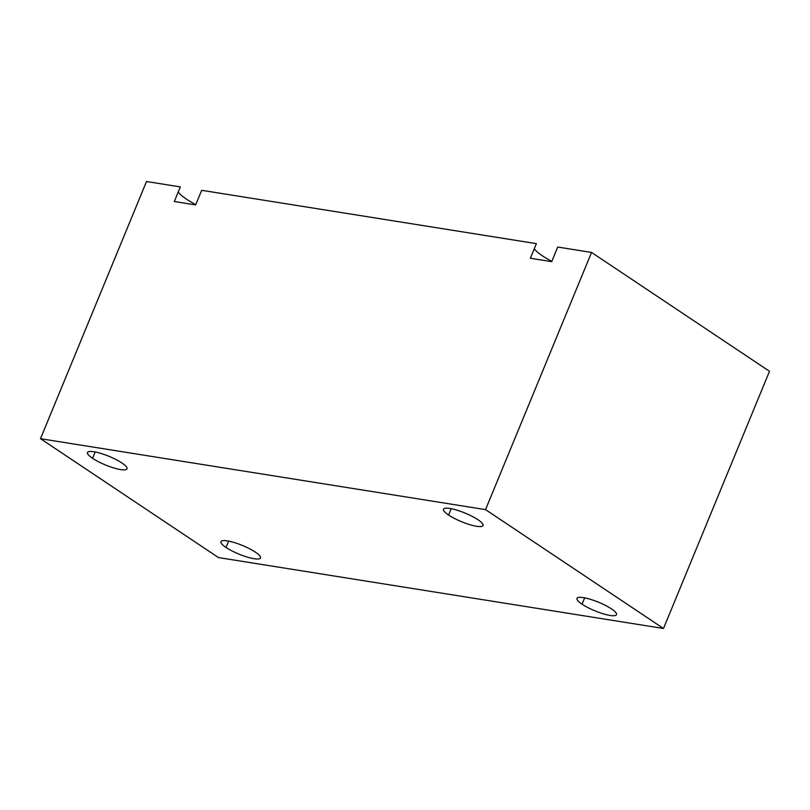 <?xml version="1.0" encoding="UTF-8"?>
<svg xmlns="http://www.w3.org/2000/svg" width="810" height="810" viewBox="0 0 810 810"><rect width="100%" height="100%" fill="white"/><g stroke="black" fill="none" stroke-linecap="round" stroke-linejoin="round"><path stroke-width="1.21" d="M218.447 557.563L40.5 438.696L485.544 509.622L663.491 628.489L218.447 557.563L40.5 438.696L146.509 181.511L180.336 186.907L146.509 181.511L40.5 438.696L485.544 509.622L663.491 628.489L218.447 557.563M582.056 604.199A21.374 4.668 -157.6 0 0 610.092 615.448A21.374 4.668 -157.6 0 0 611.439 608.877A21.374 4.668 -157.6 0 0 583.403 597.618A21.374 4.668 -157.6 0 0 582.056 604.199A21.374 4.668 -157.6 0 0 603.065 613.757A21.374 4.668 -157.6 0 0 616.511 614.689A21.374 4.668 -157.6 0 0 611.439 608.877A21.374 4.668 -157.6 0 0 590.429 599.319A21.374 4.668 -157.6 0 0 576.983 598.387A21.374 4.668 -157.6 0 0 582.056 604.199L584.678 597.851L582.056 604.199M448.598 515.049A21.374 4.668 -157.6 0 0 476.634 526.297A21.374 4.668 -157.6 0 0 477.971 519.726A21.374 4.668 -157.6 0 0 449.945 508.467A21.374 4.668 -157.6 0 0 448.598 515.049A21.374 4.668 -157.6 0 0 469.608 524.607A21.374 4.668 -157.6 0 0 483.054 525.538A21.374 4.668 -157.6 0 0 477.971 519.726A21.374 4.668 -157.6 0 0 456.972 510.168A21.374 4.668 -157.6 0 0 443.526 509.237A21.374 4.668 -157.6 0 0 448.598 515.049L451.221 508.7L448.598 515.049M92.563 458.308A21.374 4.668 -157.6 0 0 120.599 469.567A21.374 4.668 -157.6 0 0 121.935 462.986A21.374 4.668 -157.6 0 0 93.899 451.737A21.374 4.668 -157.6 0 0 92.563 458.308A21.374 4.668 -157.6 0 0 113.562 467.876A21.374 4.668 -157.6 0 0 127.018 468.798A21.374 4.668 -157.6 0 0 121.935 462.986A21.374 4.668 -157.6 0 0 100.926 453.428A21.374 4.668 -157.6 0 0 87.48 452.507A21.374 4.668 -157.6 0 0 92.563 458.308L95.175 451.96L92.563 458.308M226.02 547.459A21.374 4.668 -157.6 0 0 254.056 558.718A21.374 4.668 -157.6 0 0 255.393 552.137A21.374 4.668 -157.6 0 0 227.367 540.888A21.374 4.668 -157.6 0 0 226.02 547.459A21.374 4.668 -157.6 0 0 247.03 557.027A21.374 4.668 -157.6 0 0 260.476 557.948A21.374 4.668 -157.6 0 0 255.393 552.137A21.374 4.668 -157.6 0 0 234.394 542.578A21.374 4.668 -157.6 0 0 220.948 541.657A21.374 4.668 -157.6 0 0 226.02 547.459L228.643 541.11L226.02 547.459M769.5 371.304L663.491 628.489L769.5 371.304L591.553 252.436L769.5 371.304M178.23 192.021A38.87 8.475 -157.6 0 0 195.767 204.647A38.87 8.475 22.4 0 1 178.23 192.021M201.68 190.309L536.372 243.638L201.68 190.309L195.655 204.92L174.312 201.518L180.336 186.907L174.312 201.518L195.655 204.92L201.68 190.309M534.266 248.761A38.87 8.475 -157.6 0 0 551.812 261.387A38.87 8.475 22.4 0 1 534.266 248.761M557.715 247.04L591.553 252.436L485.544 509.622L591.553 252.436L557.715 247.04L551.701 261.66L530.358 258.258L536.372 243.638L530.358 258.258L551.701 261.66L557.715 247.04"/></g></svg>
